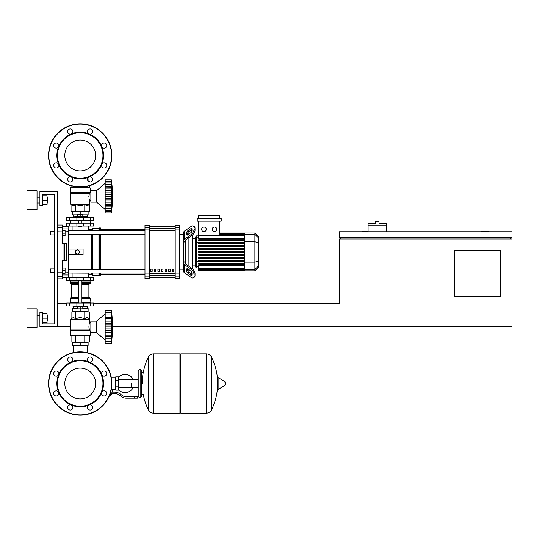 <?xml version="1.0" encoding="UTF-8"?>
<svg xmlns="http://www.w3.org/2000/svg" width="539" height="539" viewBox="0 0 539 539"><rect width="100%" height="100%" fill="white"/><g stroke="black" fill="none" stroke-linecap="round" stroke-linejoin="round"><path stroke-width="0.81" d="M489.021 231.783L489.021 231.211L481.819 231.211L481.819 231.783M500.536 296.565L454.471 296.565L454.471 250.5L500.536 250.5L500.536 296.565M510.608 237.544L510.608 238.986M112.523 326.789L512.05 326.789L512.05 238.986L339.314 238.986L339.314 303.76L93.739 303.76M512.05 237.544L512.05 231.783L339.314 231.783L339.314 237.544L512.05 237.544M340.756 237.544L340.756 238.986M368.103 231.211L362.343 231.211L362.343 231.783M70.569 326.789L39.906 326.789L39.906 312.398L42.783 312.398L42.783 323.912L54.298 323.912L54.298 194.357L42.783 194.357L42.783 205.878L39.906 205.878L39.906 191.48L57.181 191.48L57.181 326.789M57.181 303.76L66.681 303.76M386.53 225.74L368.103 225.74L368.103 223.725L375.589 223.725L375.589 221.711L379.045 221.711L379.045 223.725L386.53 223.725L386.53 231.783M368.103 231.783L368.103 225.74M73.257 345.358L73.257 352.607M87.163 345.358L87.163 352.607M50.268 268.927L50.268 272.377L50.268 268.927L54.298 268.927L54.298 234.95L50.268 234.95L50.268 231.5L54.298 231.5L54.298 194.357L42.783 194.357L54.298 194.357L42.783 194.357L54.298 194.357L54.298 231.5M65.098 270.652L65.098 268.058L62.935 268.058L62.935 273.239L65.098 273.239L65.098 270.652L62.935 270.652M50.268 231.5L50.268 234.95M65.098 233.225L65.098 230.631L62.935 230.631L62.935 235.819L65.098 235.819L65.098 233.225L62.935 233.225M131.583 383.505L131.583 387.379L131.583 383.505M118.627 389.852A9.069 9.069 0 0 0 133.301 387.379M133.301 379.631A9.069 9.069 0 0 0 118.627 377.159M115.744 389.266L112.577 389.266L112.577 392.143M115.744 380.197L115.744 390.128L118.627 390.128L118.627 376.882L115.744 376.882L115.744 380.197L118.627 380.197M115.744 377.745L111.714 377.745M111.714 388.882L112.577 389.266M110.852 394.878L109.653 395.168M109.538 395.451L110.852 395.168M110.529 393.585L110.529 394.878L111.364 394.878L111.364 393.585M109.767 394.878L110.529 394.878M134.46 398.186L137.337 398.186L137.337 396.751L134.46 396.751L134.46 398.186L126.301 398.186A8.637 8.637 0 0 1 120.904 396.293L119.88 395.478A8.637 8.637 0 0 0 114.484 393.585L110.232 393.585M110.677 392.143L114.484 392.143A10.079 10.079 0 0 1 120.776 394.353L121.807 395.175A7.196 7.196 0 0 0 126.301 396.751L134.46 396.751M106.459 392.257L106.735 393.585M111.357 389.232L111.714 389.347L111.714 386.712M115.744 386.813L118.627 386.813M111.27 377.313L111.714 377.313L111.714 380.298M179.945 354.716L180.808 353.853L180.808 413.157L206.147 413.157L206.147 353.853L206.221 413.157A5.902 5.902 0 0 0 211.51 409.869L211.51 357.141L211.51 409.869A59.593 59.593 0 0 0 217.588 386.436M206.221 413.157L206.221 353.853A5.902 5.902 0 0 1 211.51 357.141A59.593 59.593 0 0 1 217.588 380.574M217.588 383.505L217.588 377.879L218.133 377.569L218.133 389.441L217.588 389.131L217.588 383.505M225.147 383.505L225.147 381.983L225.147 383.505M148.38 357.141A5.902 5.902 0 0 1 153.676 353.853L179.945 353.853L179.945 413.157L153.75 413.157L153.75 353.853L153.676 413.157A5.902 5.902 0 0 1 148.38 409.869L148.38 357.141A59.593 59.593 0 0 0 142.235 383.505M140.794 369.687L139.069 369.687L139.069 397.324L140.794 397.324L140.794 369.687L141.656 370.549L141.656 372.564L143.67 372.564M143.67 394.447L141.656 394.447L141.656 396.461L141.656 370.549M93.739 280.725L66.681 280.725L66.681 277.848L93.739 277.848L93.739 280.725L93.739 277.848M80.21 368.09A15.415 15.415 0 0 1 95.625 383.505A15.415 15.415 0 0 1 80.21 398.921A15.415 15.415 0 0 1 64.795 383.505A15.415 15.415 0 0 1 80.21 368.09M80.21 415.171A31.666 31.666 0 0 1 48.544 383.505A31.666 31.666 0 0 1 80.21 351.839A31.666 31.666 0 0 1 111.876 383.505A31.666 31.666 0 0 1 80.21 415.171A31.666 31.666 0 0 1 48.544 383.505A31.666 31.666 0 0 1 80.21 351.839M71.289 361.959A23.318 23.318 0 0 1 89.137 361.959A2.594 2.594 0 0 1 88.295 357.734A2.594 2.594 0 0 1 91.96 357.734A2.594 2.594 0 0 1 89.137 361.959A23.318 23.318 0 0 1 101.756 374.585A2.594 2.594 0 0 1 104.148 371A2.594 2.594 0 0 1 106.742 373.588A2.594 2.594 0 0 1 101.756 374.585A23.318 23.318 0 0 1 101.756 392.432A2.594 2.594 0 0 1 105.981 391.59A2.594 2.594 0 0 1 105.981 395.255A2.594 2.594 0 0 1 101.756 392.432A23.318 23.318 0 0 1 89.137 405.052A2.594 2.594 0 0 1 92.715 407.444A2.594 2.594 0 0 1 90.128 410.038A2.594 2.594 0 0 1 89.137 405.052A23.318 23.318 0 0 1 58.663 374.585A23.318 23.318 0 0 1 71.289 361.959A2.594 2.594 0 0 1 67.705 359.567A2.594 2.594 0 0 1 70.292 356.98A2.594 2.594 0 0 1 71.289 361.959A2.594 2.594 0 0 0 71.289 361.959M80.21 406.251A22.746 22.746 0 0 1 57.464 383.505A22.746 22.746 0 0 1 80.21 360.759A22.746 22.746 0 0 1 102.956 383.505A22.746 22.746 0 0 1 80.21 406.251M72.125 409.276A2.594 2.594 0 0 1 68.46 409.276A2.594 2.594 0 0 1 71.289 405.052A2.594 2.594 0 0 1 72.125 409.276M56.272 396.01A2.594 2.594 0 0 1 53.684 393.423A2.594 2.594 0 0 1 58.663 392.432A2.594 2.594 0 0 1 56.272 396.01M54.439 375.42A2.594 2.594 0 0 1 54.439 371.755A2.594 2.594 0 0 1 58.663 374.585A2.594 2.594 0 0 1 54.439 375.42M80.21 140.079A15.415 15.415 0 0 0 64.795 155.495A15.415 15.415 0 0 0 80.21 170.91A15.415 15.415 0 0 0 95.625 155.495A15.415 15.415 0 0 0 80.21 140.079M111.876 155.495A31.666 31.666 0 0 0 80.21 123.829A31.666 31.666 0 0 0 48.544 155.495A31.666 31.666 0 0 0 80.21 187.161A31.666 31.666 0 0 0 111.876 155.495M89.13 177.041A23.318 23.318 0 0 0 89.137 177.041A23.318 23.318 0 0 0 80.21 132.176A23.318 23.318 0 0 0 71.289 133.948A2.594 2.594 0 0 0 72.125 129.724A2.594 2.594 0 0 0 68.46 129.724A2.594 2.594 0 0 0 71.289 133.948A2.594 2.594 0 0 1 71.283 133.948A23.318 23.318 0 0 0 58.663 146.568A2.594 2.594 0 0 0 56.272 142.99A2.594 2.594 0 0 0 53.684 145.577A2.594 2.594 0 0 0 58.663 146.568L58.663 146.568A23.318 23.318 0 0 0 58.663 164.415A2.594 2.594 0 0 0 54.439 163.58A2.594 2.594 0 0 0 54.439 167.245A2.594 2.594 0 0 0 58.663 164.415L58.663 164.415A23.318 23.318 0 0 0 71.289 177.041A2.594 2.594 0 0 0 67.705 179.433A2.594 2.594 0 0 0 70.292 182.02A2.594 2.594 0 0 0 71.289 177.041A2.594 2.594 0 0 1 71.289 177.041A23.318 23.318 0 0 0 89.13 177.041A2.594 2.594 0 0 0 88.295 181.266A2.594 2.594 0 0 0 91.96 181.266A2.594 2.594 0 0 0 89.137 177.041A2.594 2.594 0 0 0 89.13 177.041L89.137 177.041M80.21 178.241A22.746 22.746 0 0 0 102.956 155.495A22.746 22.746 0 0 0 80.21 132.749A22.746 22.746 0 0 0 57.464 155.495A22.746 22.746 0 0 0 80.21 178.241M101.756 164.415A2.594 2.594 0 0 0 104.148 168A2.594 2.594 0 0 0 106.742 165.412A2.594 2.594 0 0 0 101.756 164.415L101.756 164.415M101.756 146.568A2.594 2.594 0 0 0 105.981 147.41A2.594 2.594 0 0 0 105.981 143.745A2.594 2.594 0 0 0 101.756 146.568L101.756 146.568M89.137 133.948A2.594 2.594 0 0 0 92.715 131.556A2.594 2.594 0 0 0 90.128 128.962A2.594 2.594 0 0 0 89.137 133.948L89.137 133.948M78.485 277.558L81.935 277.558L78.768 277.275L78.485 277.848M76.754 305.916L76.754 306.637L83.666 306.637L83.666 305.916M80.21 306.637L80.21 308.8L77.616 308.8L77.616 306.637M77.616 308.51L72.293 308.51L72.293 311.677L80.21 311.677L80.21 308.8L82.804 308.8L82.804 306.637M105.186 313.833L96.622 321.177L105.186 313.833L96.622 321.177L90.862 321.177L90.862 332.691L96.622 332.691L105.186 340.035M111.378 326.91L105.186 326.91L105.186 323.393L111.741 323.393L111.378 343.491L111.741 340.143L111.378 343.491L111.741 340.143L111.566 341.921L105.186 341.921L105.186 341.281L111.378 341.281L111.566 340.897M111.378 318.637L105.186 318.637L105.186 317.262L111.741 317.262L111.499 325.165L111.741 323.393L111.566 324.963L105.186 324.963M105.186 323.393L105.186 318.684L111.378 318.684L111.384 319.176L111.378 318.684M111.714 313.725L111.378 312.586L111.566 317.734L105.186 317.639M105.186 317.262L105.186 312.613L111.378 312.613M111.566 312.97L111.378 312.586L105.186 312.586L105.186 310.383L111.378 310.383L111.735 313.765M111.688 313.038L111.566 311.946L111.721 313.368L111.566 311.946L105.186 311.946M111.553 311.832L111.492 311.32M111.688 316.164L111.566 314.944L111.741 317.262L111.566 314.944L111.688 316.164L111.566 314.944L105.186 314.944M111.688 322.174L111.425 319.971M111.688 329.464L111.566 328.905L111.688 329.464L111.566 328.905L111.688 329.464L111.566 328.905L105.186 328.905L105.186 326.964L111.378 326.964L111.384 327.49L111.378 326.964M111.688 331.694L111.721 331.216M111.688 337.704L111.721 337.239M105.186 343.491L111.378 343.491L105.186 343.491L105.186 341.921M111.378 341.254L105.186 341.254L105.186 336.606L111.741 336.606L111.378 335.238L105.186 335.238L105.186 336.228L111.566 336.134M105.186 336.134L105.186 336.606M111.378 335.191L105.186 335.238M105.186 310.383L111.378 310.383A119.557 119.557 0 0 1 111.378 343.491M105.186 335.191L105.186 330.474L111.741 330.474M105.186 330.474L105.186 328.905M96.622 321.177L96.622 332.691M72.293 345.358L88.127 345.358L88.127 342.191L72.293 342.191L72.293 345.358M80.21 345.358L80.21 342.191M87.163 308.51L87.163 306.496M73.257 308.51L73.257 306.496M83.666 306.496L87.264 306.496L87.406 305.916M76.754 306.496L73.156 306.496L73.014 305.916M87.406 306.347L83.666 306.347M76.754 306.347L73.014 306.347M82.804 308.51L88.127 308.51L88.127 311.677L80.21 311.677M90.606 303.039L66.681 303.039L66.681 305.916L93.739 305.916L93.739 303.039L90.606 303.039L90.606 305.916M89.71 335.858L70.71 335.858L70.131 335.285L90.289 335.285L89.71 335.858M90.862 322.618L89.851 322.618C88.935 323.737 88.773 326.189 89.359 329.983L88.834 326.775M90.862 331.256L90.289 331.256L90.289 335.285M90.289 331.256L89.359 329.983L70.569 329.983L70.649 319.075L89.77 319.075L89.851 322.618M90.04 330.636L70.131 330.65L70.131 335.285L70.71 335.858L70.131 335.285M89.353 318.657L89.851 319.283L70.569 319.283L73.351 317.437L75.642 318.657L80.21 317.437L84.778 318.657L87.069 317.437L89.353 318.657L89.353 311.966L84.778 311.966L84.778 318.657M70.481 330.185L89.885 330.447L70.131 330.65L70.569 329.983M71.067 318.657L71.067 311.966L84.778 311.966M75.642 311.966L75.642 318.657M89.353 335.858L89.353 341.908L71.067 341.908L71.067 335.858M84.778 335.858L84.778 341.908M75.642 335.858L75.642 341.908M90 303.039L90.289 298.289L81.935 298.289M70.42 303.039L70.131 298.289L70.71 297.717L78.485 297.717L70.953 297.717L71.532 297.137L71.532 284.471L70.953 283.891M81.935 297.137L88.888 297.137L88.888 284.471L81.935 284.471M78.485 283.891L70.71 283.891L70.131 283.319L70.42 280.725M81.935 283.319L90.289 283.319L90 280.725M90.289 281.014L81.935 281.014M78.485 281.014L70.131 281.014M90.289 282.166L81.935 282.166M78.485 282.166L70.131 282.166M90.141 282.308L81.935 282.308M78.485 282.308L70.279 282.308M90.289 282.456L81.935 282.456M78.485 282.456L70.131 282.456M90.289 283.319L89.71 283.891L90.289 283.319L89.71 283.891L90.289 283.319L89.71 283.891L81.935 283.891M90.289 298.289L89.71 297.717L90.289 298.289L89.71 297.717L90.289 298.289L89.71 297.717L81.935 297.717M90.289 302.75L81.935 302.75M78.485 302.75L70.131 302.75M111.405 326.001L111.384 326.378L111.405 326.001M111.458 320.348L111.499 320.705L111.458 320.348M111.566 332.718L111.425 333.904L111.566 332.718L111.425 333.904L111.566 332.718L105.186 332.718M111.405 334.288L111.384 334.692L111.405 334.288M80.21 226.602L78.485 226.319L81.935 226.319L80.21 226.602M76.754 217.392L76.754 216.671L83.666 216.671L83.666 217.392M80.21 216.671L80.21 214.515L77.616 214.515L77.616 216.671M82.804 214.798L88.127 214.798L88.127 211.632L80.21 211.632L80.21 214.515L82.804 214.515L82.804 216.671M105.186 209.476L96.622 202.132L90.862 202.132L90.862 190.617L96.622 190.617L96.622 202.132M105.186 183.273L96.622 190.617M111.688 201.135L111.721 200.656M111.378 210.695L105.186 210.695L105.186 208.364L111.566 208.364L111.741 206.046L111.378 210.695L111.741 209.583L111.378 212.932L111.721 209.941M105.186 212.932L111.378 212.932L105.186 212.932L105.186 210.722L111.378 210.722L111.566 210.338M105.186 208.364L105.186 206.046L111.741 206.046L111.721 206.68L111.566 205.575L111.566 208.364L111.741 206.046M111.378 204.672L111.499 205.669L105.186 205.669L105.186 204.672L111.378 204.672L105.186 204.631L105.186 199.915L111.741 199.915L111.378 204.631M105.186 205.575L105.186 206.046M111.378 196.351L105.186 196.351L105.186 192.834L111.741 192.834L111.378 196.351L111.741 199.915M105.186 199.915L105.186 196.405L111.378 196.405L111.384 196.93L111.378 196.405M111.378 188.077L105.186 188.077L105.186 186.703L111.741 186.703L111.499 194.606L111.741 192.834L111.499 194.606L111.741 192.834L111.566 194.404L105.186 194.404M105.186 192.834L105.186 188.124L111.378 188.124L111.384 188.616L111.378 188.124M111.721 183.186L111.378 182.027L111.566 187.174L105.186 187.08M105.186 186.703L105.186 182.054L111.378 182.054M111.566 182.411L111.378 182.027L105.186 182.027L105.186 179.824L111.378 179.824L111.735 183.206M111.741 183.166L111.566 181.387L111.741 183.166L111.566 181.387L111.741 183.166L111.566 181.387L105.186 181.387M111.553 181.272L111.492 180.76M111.688 185.605L111.566 184.385L111.721 186.076L111.566 184.385L111.721 186.076L111.566 184.385L105.186 184.385M111.566 187.174L111.741 186.703M111.688 191.614L111.425 189.411M105.186 179.824L111.378 179.824A119.557 119.557 0 0 1 111.378 212.932M88.127 181.084L87.998 177.951M72.421 177.951L72.293 181.084M87.163 214.798L87.163 216.813M73.257 214.798L73.257 216.813M83.666 216.813L87.264 216.813L87.406 217.392M76.754 216.961L73.014 216.961L76.754 216.813M83.666 216.961L87.406 216.961M73.014 216.961L73.014 217.392M77.616 214.798L72.293 214.798L72.293 211.632L80.21 211.632M90.606 220.269L93.739 220.269L93.739 217.392L66.681 217.392L66.681 220.269L90.606 220.269L90.606 217.392M80.21 187.451L89.71 187.451L90.289 188.023L70.131 188.023L70.71 187.451L80.21 187.451M90.862 200.697L89.851 200.697C88.935 199.571 88.773 197.119 89.359 193.326L90.289 192.059L90.289 188.023L89.71 187.451L90.289 188.023M90.862 192.059L90.289 192.059M70.481 193.124L70.131 192.659L89.885 192.861L70.481 193.124L70.569 204.032L89.851 204.032L89.851 200.697M70.218 192.861L70.131 188.023L70.71 187.451L70.131 188.023M89.353 204.652L89.77 204.234L70.649 204.234L73.351 205.878L75.642 204.652L80.21 205.878L84.778 204.652L87.069 205.878L89.353 204.652L89.353 211.349L84.778 211.349L84.778 204.652M88.834 196.533L89.359 193.326L70.569 193.326M84.778 211.349L71.067 211.349L71.067 204.652M75.642 211.349L75.642 204.652M88.443 181.407L89.353 181.407L89.353 181.906M84.778 187.451L84.778 186.831M89.353 187.451L89.353 185.814M71.067 187.451L71.067 185.814M71.067 181.906L71.067 181.407L71.977 181.407M75.642 187.451L75.642 186.831M90 220.269L90.289 223.146M70.42 220.269L78.485 220.559M81.935 220.559L90.289 220.559M70.131 220.559L70.131 223.146M111.566 202.159L111.425 203.344L111.566 202.159L111.425 203.344L111.566 202.159L105.186 202.159M111.405 203.729L111.384 204.133L111.405 203.729M111.405 195.441L111.384 195.819L111.405 195.441M111.458 189.789L111.499 190.146L111.458 189.789M111.688 182.478L111.721 182.815L111.688 182.478M111.688 210.271L111.566 211.362L105.186 211.362M90.606 223.146L66.681 223.146L66.681 226.03L93.739 226.03L93.739 223.146L90.606 223.146L90.606 226.03M258.417 248.957L258.76 248.957L258.76 254.92L258.417 254.92M258.76 254.206L258.417 254.206M258.76 254.92L258.76 256.988L258.417 256.988M258.76 256.988L258.417 257.116M185.288 262.581L185.288 263.308A1.442 1.017 0 0 0 185.712 264.029L191.992 268.469L190.974 269.19L184.695 264.75A2.877 2.035 180 0 1 183.853 263.308L183.853 261.523L185.288 262.581L185.288 241.297L183.853 242.355L183.853 240.569A2.877 2.035 0 0 1 184.695 239.127L190.974 234.687L191.992 235.408L185.712 239.848A1.442 1.017 180 0 0 185.288 240.569L185.288 241.297M184.5 272.741L185.288 273.313M188.172 271.683L188.172 269.244L188.172 271.683M188.172 265.767L188.172 238.11L188.172 265.767M188.172 234.633L188.172 232.194L188.172 234.633M186.73 234.633L186.73 232.599A1.442 0.721 125.3 0 1 187.747 230.86L190.974 228.576A1.442 0.721 125.3 0 1 191.81 228.421A1.442 0.721 125.3 0 1 191.992 228.88L191.992 230.914A1.442 0.721 125.3 0 1 190.974 232.653L187.747 234.93A1.442 0.721 125.3 0 1 186.918 235.092A1.442 0.721 125.3 0 1 186.73 234.633L187.41 235.112M190.974 228.576L191.992 229.297L188.765 231.581A1.442 0.721 -54.7 0 0 187.747 233.32L187.747 234.93M186.73 271.279L186.73 269.244A1.442 0.721 54.7 0 1 186.918 268.786A1.442 0.721 54.7 0 1 187.747 268.941L187.747 270.558A1.442 0.721 -125.3 0 0 188.765 272.296L191.992 274.58L190.974 275.301L187.747 273.017A1.442 0.721 54.7 0 1 186.73 271.279L187.747 270.558M187.747 268.941L190.974 271.225A1.442 0.721 54.7 0 1 191.992 272.963L191.992 274.998A1.442 0.721 54.7 0 1 191.81 275.456A1.442 0.721 54.7 0 1 190.974 275.301M191.992 235.408A4.319 2.156 -54.7 0 0 195.051 230.193L195.051 228.159A4.319 2.156 -54.7 0 0 194.485 226.791L193.467 226.07A4.319 2.156 125.3 0 0 190.974 226.542L184.695 230.988A2.877 2.035 180 0 0 183.853 232.424L183.853 240.569M195.051 230.193L194.033 229.473A4.319 2.156 125.3 0 1 190.974 234.687M194.033 229.473L194.033 227.438L195.051 228.159M193.467 226.07A4.319 2.156 125.3 0 1 194.033 227.438M183.853 263.308L183.853 271.454A2.877 2.035 0 0 0 184.695 272.889L190.974 277.336A4.319 2.156 54.7 0 0 193.467 277.807L194.485 277.086A4.319 2.156 -125.3 0 0 195.051 275.719L195.051 273.684A4.319 2.156 -125.3 0 0 191.992 268.469M195.051 275.719L194.033 276.44A4.319 2.156 54.7 0 1 193.467 277.807M194.033 276.44L194.033 274.405L195.051 273.684M190.974 269.19A4.319 2.156 54.7 0 1 194.033 274.405M184.271 231.366L183.853 231.783L183.853 234.667L183.853 234.209L183.853 234.667L183.853 234.209L183.853 234.667L179.534 234.667M183.853 269.668L183.853 272.094L184.271 272.512M183.853 234.667L183.853 269.21L179.534 269.21M195.192 265.094L192.49 265.094M195.192 238.784L192.49 238.784M191.049 271.279L191.049 273.529L190.51 273.529M190.51 230.348L191.049 230.348L191.049 232.599M191.049 236.075L191.049 267.802M191.049 273.529L191.951 272.633M191.049 230.348L191.951 231.244M214.515 227.034A2.304 2.304 0 0 1 216.813 229.338A2.304 2.304 0 0 1 214.515 231.642A2.304 2.304 0 0 1 212.211 229.338A2.304 2.304 0 0 1 214.515 227.034M203.978 227.034A2.304 2.304 0 0 1 206.275 229.338A2.304 2.304 0 0 1 203.978 231.642A2.304 2.304 0 0 1 201.674 229.338A2.304 2.304 0 0 1 203.978 227.034M197.267 218.255L197.267 221.131L221.219 221.131L221.219 218.255L197.267 218.255M244.369 238.555L198.709 238.555L198.709 221.131M219.784 221.131L219.784 234.984M198.709 218.255L198.709 215.378L219.784 215.378L219.784 218.255M196.6 235.9L195.192 237.308L195.192 266.569L196.6 267.977L196.6 235.9L198.709 235.9M192.49 268.86L192.49 235.017M198.709 270.74L244.369 270.854L198.709 270.74L198.709 265.323L244.369 265.323M254.907 233.023L254.907 270.854L258.417 267.344L258.417 236.533L254.907 233.023L244.369 233.023L244.369 270.74M198.709 257.393L244.369 257.393L198.709 257.393L198.709 258.255L244.369 258.255L198.709 258.255M198.709 254.448L244.369 254.448L198.709 254.448L198.709 255.311L244.369 255.311L198.709 255.311M198.709 260.33L244.369 260.33L198.709 260.33L198.709 261.199L244.369 261.199L198.709 261.199M198.709 264.137L244.369 264.137L198.709 264.137L198.709 263.275L244.369 263.275L198.709 263.275M198.709 252.373L244.369 252.373L198.709 252.373L198.709 251.504L244.369 251.504M244.369 245.622L198.709 245.622L198.709 246.485L244.369 246.485M244.369 248.567L198.709 248.567L198.709 249.429L244.369 249.429M244.369 239.74L198.709 239.74L198.709 240.603L244.369 240.603M244.369 242.678L198.709 242.678L198.709 243.54L244.369 243.54M172.339 269.21L173.774 269.21L173.774 271.373L172.339 271.373L172.339 269.21M168.741 269.21L170.176 269.21L170.176 271.373L168.741 271.373L168.741 269.21M165.136 269.21L166.578 269.21L166.578 271.373L165.136 271.373L165.136 269.21M161.538 269.21L162.98 269.21L162.98 271.373L161.538 271.373L161.538 269.21M157.94 269.21L159.382 269.21L159.382 271.373L157.94 271.373L157.94 269.21M154.343 269.21L155.784 269.21L155.784 271.373L154.343 271.373L154.343 269.21M150.745 269.21L152.187 269.21L152.187 271.373L150.745 271.373L150.745 269.21M175.215 226.205L149.303 226.205L175.215 226.198M149.303 277.673L175.215 277.673L149.303 277.679M149.303 229.944L149.303 225.309L144.984 225.309L144.984 278.569L149.303 278.569L149.303 229.944L144.984 229.944M175.215 229.944L179.534 229.944L179.534 225.309L175.215 225.309L175.215 278.569L179.534 278.569L179.534 273.933L175.215 273.933M179.534 229.944L179.534 273.933M68.696 249.058L83.087 249.058L83.087 254.819L68.696 254.819L68.696 234.324L144.984 234.324M91.724 230.874L91.724 229.338L89.568 229.338L88.127 230.78L68.696 230.874L144.984 230.874M152.187 271.373L152.187 269.21M150.745 271.279L152.187 271.279M144.984 273.003L68.696 273.003L88.127 273.098L89.568 274.54L91.724 274.54L92.445 275.261L98.92 275.261L99.641 275.975L100.362 275.975L100.362 273.003M91.724 229.338L92.445 228.617L98.92 228.617L100.362 227.903L100.362 230.874M91.724 274.54L91.724 273.003M91.724 269.547L91.724 234.324M77.333 254.098L75.46 253.02L75.46 250.857L77.333 249.779L79.199 250.857L79.199 253.02L77.333 254.098M100.362 269.547L100.362 234.324M99.641 275.975L99.641 273.003M99.641 269.547L99.641 234.324M99.641 230.874L99.641 227.903M98.92 275.261L98.92 273.003M98.92 269.547L98.92 234.324M98.92 230.874L98.92 228.617M92.445 275.261L92.445 273.003M92.445 269.547L92.445 234.324M92.445 230.874L92.445 228.617M62.935 242.968L62.362 243.493L62.935 242.968L62.362 243.493L62.935 242.968L62.362 243.493L62.935 242.968L62.362 243.493L66.614 243.54L66.041 242.968L62.935 242.968L62.362 243.493L62.935 242.968L62.935 225.598L62.935 226.461L62.362 225.019L62.362 243.493L62.935 242.968L62.935 235.819M62.935 268.058L62.935 260.91L62.362 260.384L62.935 260.91L66.041 260.91L66.614 260.337L62.362 260.384L62.935 260.91L62.935 271.946L62.362 272.06L62.362 278.858L62.935 278.279L62.935 271.946M62.935 230.631L62.935 226.461L68.116 226.461L68.116 228.913L62.935 228.913M63.973 243.493L63.973 260.91A0.573 0.566 -90 0 0 64.539 260.337L64.539 243.54A0.573 0.566 -90 0 0 63.973 242.968L63.973 243.493M66.614 243.54L66.614 260.337M57.181 278.858L62.362 278.858L62.935 277.417L68.116 277.417L68.696 276.844L68.696 229.473A0.573 0.559 180 0 0 68.116 228.913L68.116 277.417L68.696 276.844L68.696 274.405A0.573 0.559 180 0 1 68.116 274.964L62.935 274.964M68.696 273.098L68.696 276.844L68.696 273.098L68.696 276.844L68.116 277.417M57.181 272.06L62.362 272.06L62.362 260.384L62.935 260.91M68.696 230.78L68.696 229.473L68.696 230.78M62.362 278.858L62.935 277.417M47.648 202.994L47.648 197.24L47.648 202.994L47.075 202.994M37.029 200.117L37.029 209.476L26.95 209.476L26.95 190.759L37.029 190.759L37.029 200.117M47.648 321.035L47.648 315.275L47.648 321.035L47.075 321.035M37.029 318.151L37.029 327.51L26.95 327.51L26.95 308.8L37.029 308.8L37.029 318.151M42.783 322.47L47.075 322.47L47.075 313.833L42.783 313.833M42.783 318.151L47.075 318.151M42.783 204.436L47.075 204.436L47.075 195.798L42.783 195.798M42.783 200.117L47.075 200.117M54.298 272.377L54.298 323.912L54.298 272.377L54.298 323.912L42.783 323.912L54.298 323.912L42.783 323.912L54.298 323.912L54.298 272.377L50.268 272.377M54.298 268.927L54.298 234.95M225.147 385.028L224.972 381.673L218.133 377.569M153.676 353.853L153.676 413.157M90.606 280.725L90.606 277.848M69.814 280.725L69.814 277.848M76.895 280.725L76.895 277.848M83.532 280.725L83.532 277.848M111.593 383.505A31.383 31.383 0 0 1 80.21 414.889A31.383 31.383 0 0 1 48.827 383.505A31.383 31.383 0 0 1 80.21 352.129A31.383 31.383 0 0 1 111.593 383.505M80.21 186.871A31.383 31.383 0 0 0 111.593 155.495A31.383 31.383 0 0 0 80.21 124.111A31.383 31.383 0 0 0 48.827 155.495A31.383 31.383 0 0 0 80.21 186.871M105.186 321.15L111.566 321.15M105.186 338.923L111.566 338.923M69.814 303.039L69.814 305.916M76.895 303.039L76.895 305.916M83.532 303.039L83.532 305.916M78.485 298.289L70.131 298.289L70.71 297.717L70.131 298.289M78.485 283.319L70.131 283.319L70.71 283.891L70.131 283.319M78.485 284.471L71.532 284.471M78.485 297.137L71.532 297.137M105.186 198.345L111.566 198.345M105.186 190.59L111.566 190.59M83.532 220.269L83.532 217.392M76.895 220.269L76.895 217.392M69.814 220.269L69.814 217.392M70.131 192.659L90.047 192.659M69.814 223.146L69.814 226.03M76.895 223.146L76.895 226.03M83.532 223.146L83.532 226.03M258.76 251.942L258.417 251.942M258.76 249.672L258.417 249.672M187.747 233.32L186.73 232.599M188.765 231.581L187.747 230.86M187.41 268.766L186.73 269.244M188.765 272.296L187.747 273.017M184.695 239.127L184.695 230.988M184.695 272.889L184.695 264.75M244.369 233.906L219.784 233.906M244.369 234.472L219.784 234.472M198.709 237.14L196.6 237.14L195.192 238.494M244.369 242.537L196.6 242.537L195.192 242.9M198.709 266.738L196.6 266.738L195.192 265.383M195.192 260.977L196.6 261.341L244.369 261.341M244.369 235.415L198.709 235.415M244.369 269.972L198.709 269.972M244.369 268.462L198.709 268.462M244.369 269.406L198.709 269.406M258.417 237.753L254.907 234.357L244.369 234.357M244.369 241.795L254.907 241.795L258.417 242.698M244.369 262.082L254.907 262.082L258.417 261.172M244.369 269.52L254.907 269.52L258.417 266.125M175.215 228.489L149.303 228.489M175.215 273.246L149.303 273.246M149.303 275.389L175.215 275.389M149.303 230.631L175.215 230.631M149.303 227.775L144.984 227.775M179.534 227.775L175.215 227.775M149.303 273.933L144.984 273.933M144.984 276.103L149.303 276.103M175.215 276.103L179.534 276.103M62.935 231.932L57.181 231.817M62.935 276.049A0.573 0.566 180 0 1 62.362 276.615L57.181 276.615M62.935 227.829A0.573 0.566 180 0 0 62.362 227.263L57.181 227.263M68.696 272.694L65.098 272.828M65.098 231.049L68.696 231.184M138.2 387.379L118.627 387.379M138.2 379.631L118.627 379.631M206.221 353.853L180.808 353.853M224.972 385.338L218.133 389.441M179.945 412.295L180.808 413.157M143.246 394.447A59.593 59.593 0 0 0 148.38 409.869M139.069 397.324L138.2 396.461L138.2 370.549L139.069 369.687M140.794 397.324L141.656 396.461M72.105 273.098L72.105 277.848M88.315 277.848L88.315 273.286M78.485 280.725L78.485 303.039M81.935 303.039L81.935 280.725M105.186 312.324L111.405 312.324M105.186 341.544L111.405 341.544M88.888 297.137L89.467 297.717M88.888 284.471L89.467 283.891M81.935 220.269L81.935 223.146M78.485 220.269L78.485 223.146M105.186 210.985L111.405 210.985M105.186 181.764L111.405 181.764M88.315 226.03L88.315 230.591M72.105 226.03L72.105 230.78M184.5 231.137L185.288 230.348M244.369 233.023L219.784 233.023M219.784 233.138L244.369 233.138M219.784 233.475L244.369 233.475M219.784 234.041L244.369 234.041M198.709 267.977L196.6 267.977M198.709 234.984L244.369 234.984M244.369 270.403L198.709 270.403M244.369 268.894L198.709 268.894M244.369 269.837L198.709 269.837M254.907 270.854L244.369 270.854M100.362 274.54L144.984 274.54M100.362 229.338L144.984 229.338M144.984 269.547L68.696 269.547M57.181 225.019L62.362 225.019L62.935 225.598L62.362 225.019M68.116 226.461L68.696 227.034M37.029 202.994L39.906 202.994M37.029 321.035L39.906 321.035M37.029 315.275L39.906 315.275M47.075 315.275L47.648 315.275M37.029 197.24L39.906 197.24M47.075 197.24L47.648 197.24"/></g></svg>
